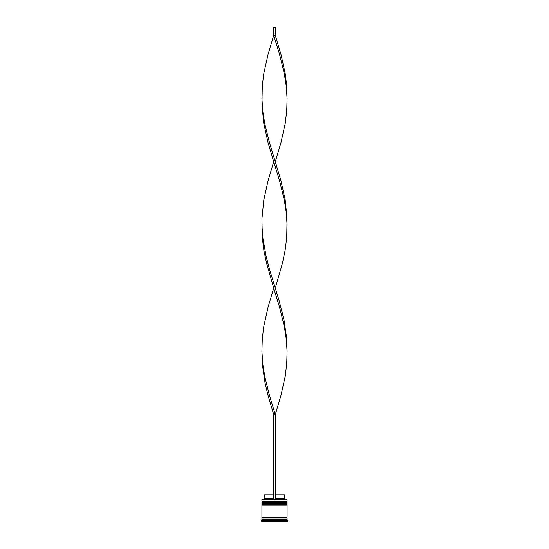 <?xml version="1.0" encoding="UTF-8"?>
<svg xmlns="http://www.w3.org/2000/svg" width="549" height="549" viewBox="0 0 549 549"><rect width="100%" height="100%" fill="white"/><g stroke="black" fill="none" stroke-linecap="round" stroke-linejoin="round"><path stroke-width="0.82" d="M287.086 502.04L261.914 502.04A0.474 0.474 0 0 1 262.381 501.566L261.914 501.093L287.086 501.093L286.619 501.566L262.381 501.566L286.619 501.566A0.474 0.474 0 0 1 287.086 502.04L287.086 502.198A0.474 0.474 0 0 1 286.619 502.664M262.381 502.664A0.474 0.474 0 0 1 261.914 502.198L287.086 502.198M287.086 504.401L261.914 504.401A0.474 0.474 0 0 1 262.381 503.927L261.914 503.454L287.086 503.454L286.619 503.927L262.381 503.927L286.619 503.927A0.474 0.474 0 0 1 287.086 504.401L287.086 504.558A0.474 0.474 0 0 1 286.619 505.025M262.381 505.025A0.474 0.474 0 0 1 261.914 504.558L287.086 504.558M261.99 518.091A0.391 0.391 0 0 0 262.381 517.693A0.391 0.391 0 0 0 261.99 517.302M287.01 518.091A0.391 0.391 0 0 1 286.619 517.693A0.391 0.391 0 0 1 287.01 517.302M261.914 499.679L287.086 499.679L261.914 499.679L261.914 501.093M261.914 519.663L261.914 518.091L287.086 518.091L287.086 519.663L261.914 519.663L261.125 520.445L261.125 521.55L287.875 521.55L287.875 520.445L261.125 520.445M287.086 519.663L287.875 520.445M287.086 499.679L287.086 501.093M287.086 503.454L287.086 502.664L261.914 502.664L261.914 503.454M287.086 505.025L261.914 505.025L261.914 517.302L287.086 517.302L287.086 505.025M275.289 494.8L284.574 494.8L284.574 498.732L285.356 499.521M284.574 498.732L275.289 498.732M273.711 498.732L264.426 498.732L263.644 499.521M273.711 494.8L264.426 494.8L264.426 498.732M275.289 499.521L275.289 414.55L273.711 414.55L268.084 395.589L265.043 382.948L262.285 363.98L261.914 351.339L262.285 338.699L263.856 326.058L268.084 307.097L273.711 288.136L266.464 262.854L263.856 250.214L262.285 237.573L261.942 218.612L263.856 199.651L268.084 180.69L273.711 161.729L268.084 142.767L263.856 123.806L261.942 104.845L262.285 85.884L263.856 73.243L268.084 54.282L273.711 35.314L275.289 35.314L280.916 54.282L285.144 73.243L286.715 85.884L287.086 98.525L286.228 85.884L284.224 73.243L279.516 54.282L273.711 35.314L273.711 27.45L275.289 27.45L275.289 35.314M273.711 499.521L273.711 414.55M261.914 351.339L262.772 363.98L264.776 376.628L269.484 395.589L275.289 414.55L280.916 395.589L285.144 376.628L286.715 363.98L287.086 351.339L286.715 338.699L283.957 319.738L279.139 300.777L269.484 269.175L266.155 256.534L262.772 237.573L261.914 224.932M287.086 351.339L286.228 338.699L284.224 326.058L279.516 307.097L273.711 288.136M275.289 288.136L282.536 262.854L285.144 250.214L286.715 237.573L287.058 218.612L285.144 199.651L280.916 180.69L275.289 161.729L280.916 142.767L285.144 123.806L286.715 111.166L287.086 98.525M275.289 161.729L269.484 142.767L264.776 123.806L262.772 111.166L261.914 98.525M287.086 224.932L286.228 212.291L284.224 199.651L279.516 180.69L273.711 161.729"/></g></svg>
